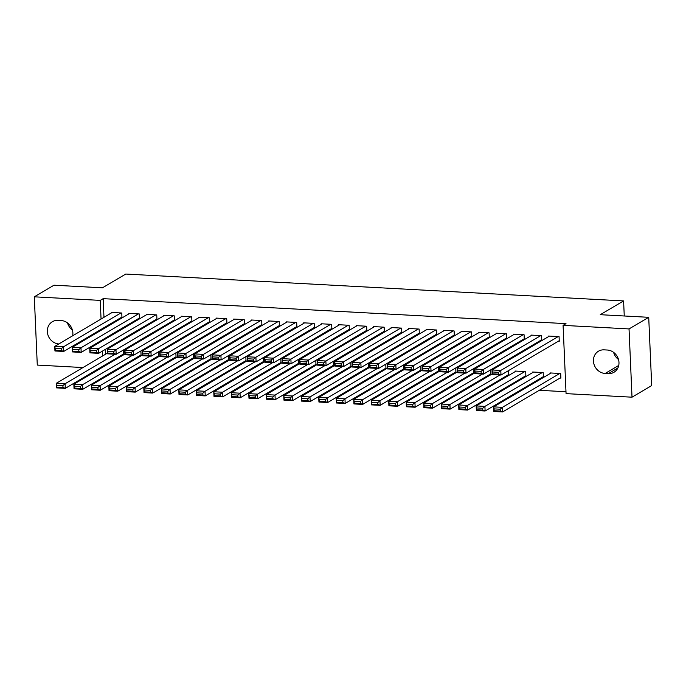 <?xml version="1.0" encoding="UTF-8"?>
<svg xmlns="http://www.w3.org/2000/svg" width="686" height="686" viewBox="0 0 686 686"><rect width="100%" height="100%" fill="white"/><g stroke="black" fill="none" stroke-linecap="round" stroke-linejoin="round"><path stroke-width="1.03" d="M119.475 367.645L120.882 367.722M136.968 368.588L138.366 368.665M154.461 369.531L155.859 369.608M171.954 370.474L173.352 370.551M189.447 371.418L190.845 371.495M206.94 372.361L208.338 372.438M224.433 373.304L225.831 373.381M241.918 374.256L243.324 374.324M259.411 375.199L260.817 375.268M276.904 376.142L278.31 376.22M294.397 377.086L295.803 377.163M311.89 378.029L313.288 378.106M329.383 378.972L330.781 379.049M346.876 379.915L348.274 379.993M364.369 380.859L365.767 380.936M381.862 381.802L383.26 381.879M399.355 382.754L400.753 382.822M416.839 383.697L418.246 383.766M434.332 384.64L435.739 384.717M451.825 385.583L453.232 385.661M469.318 386.527L470.725 386.604M486.811 387.47L488.209 387.547M504.304 388.413L505.702 388.49M521.797 389.356L523.195 389.434M539.29 390.3L565.984 391.74M100.473 368.493L99.067 368.416M82.98 367.55L37.284 365.081L34.3 296.824L100.242 300.382L101.056 319.033M34.3 296.824L53.988 285.205L102.437 287.82L125.77 274.048L623.6 300.922L600.267 314.694L648.716 317.309L651.7 385.566L632.012 397.185L566.07 393.627L563.086 325.361L629.036 328.928L632.012 397.185M624.26 315.989L623.6 300.922M140.193 355.417L141.067 355.459L140.87 350.966M138.581 318.518L139.455 318.561L139.258 313.948L128.762 313.382L128.788 313.931M175.179 357.303L176.053 357.355L175.856 352.861M173.567 320.405L174.441 320.456L174.235 315.843L163.748 315.277L163.765 315.826M210.165 359.19L211.039 359.241L210.842 354.748M208.553 322.291L209.427 322.343L209.221 317.729L198.726 317.164L198.751 317.712M245.142 361.085L246.017 361.128L245.828 356.634M243.539 324.186L244.413 324.229L244.207 319.616L233.712 319.05L233.737 319.599M280.128 362.971L281.003 363.014L280.806 358.521M278.516 326.073L279.391 326.116L279.193 321.502L268.698 320.937L268.723 321.485M315.114 364.858L315.989 364.909L315.792 360.407M313.502 327.959L314.377 328.011L314.179 323.398L303.684 322.832L303.701 323.38M350.1 366.744L350.975 366.796L350.778 362.302M348.488 329.846L349.363 329.897L349.157 325.284L338.661 324.718L338.687 325.267M385.086 368.639L385.961 368.682L385.764 364.189M383.474 331.732L384.349 331.784L384.143 327.171L373.647 326.605L373.673 327.153M420.064 370.526L420.938 370.569L420.741 366.075M418.46 333.628L419.335 333.67L419.129 329.057L408.633 328.491L408.659 329.04M455.05 372.412L455.924 372.455L455.727 367.962M453.437 335.514L454.312 335.557L454.115 330.952L443.619 330.378L443.645 330.935M490.036 374.299L490.91 374.35L490.713 369.857M488.423 337.401L489.298 337.452L489.101 332.839L478.605 332.273L478.622 332.821M525.022 376.185L525.896 376.237L525.69 371.623L515.195 371.057L515.22 371.606M523.409 339.287L524.284 339.338L524.078 334.725L513.582 334.159L513.608 334.708M560.008 378.08L560.882 378.123L560.676 373.51L550.181 372.944L550.206 373.493M558.395 341.182L559.27 341.225L559.064 336.612L548.568 336.046L548.594 336.594M563.086 325.361L566.001 323.646L103.166 298.659L103.972 317.309M104.418 327.411L104.452 328.294M104.898 338.395L104.932 339.278M105.378 349.38L105.584 354.208M106.03 364.309L106.064 365.192M540.902 340.23L541.777 340.282L541.571 335.668L531.075 335.102L531.101 335.651M542.515 377.137L543.389 377.18L543.183 372.567L532.688 372.001L532.713 372.549M505.916 338.344L506.791 338.395L506.594 333.782L496.098 333.216L496.115 333.765M507.529 375.242L508.403 375.293L508.206 370.8M470.93 336.457L471.805 336.509L471.608 331.895L461.112 331.329L461.138 331.878M472.543 373.356L473.417 373.407L473.22 368.905M435.944 334.571L436.819 334.614L436.622 330L426.126 329.434L426.152 329.983M437.557 371.469L438.431 371.512L438.234 367.019M400.967 332.684L401.842 332.727L401.636 328.114L391.14 327.548L391.166 328.097M402.571 369.583L403.445 369.625L403.257 365.132M365.981 330.789L366.856 330.841L366.65 326.227L356.154 325.661L356.18 326.21M367.593 367.687L368.468 367.739L368.271 363.246M330.995 328.903L331.87 328.954L331.672 324.341L321.177 323.775L321.194 324.324M332.607 365.801L333.482 365.852L333.285 361.359M296.009 327.016L296.884 327.059L296.686 322.454L286.191 321.88L286.216 322.429M297.621 363.914L298.496 363.957L298.299 359.464M261.023 325.13L261.898 325.173L261.7 320.559L251.205 319.993L251.23 320.542M262.635 362.028L263.51 362.071L263.313 357.578M226.046 323.235L226.92 323.286L226.714 318.673L216.219 318.107L216.244 318.656M227.658 360.141L228.524 360.184L228.335 355.691M191.06 321.348L191.934 321.4L191.728 316.786L181.233 316.22L181.258 316.769M192.672 358.246L193.546 358.298L193.349 353.805M156.074 319.462L156.948 319.505L156.751 314.9L146.255 314.334L146.272 314.883M157.686 356.36L158.56 356.411L158.363 351.909M121.088 317.575L121.962 317.618L121.765 313.005L111.269 312.439L111.295 312.988M122.7 354.473L123.574 354.516L123.377 350.023M58.799 343.969A12.142 10.865 59.5 0 1 47.831 334.605A12.142 10.865 59.5 0 1 52.359 321.725A12.142 10.865 59.5 0 1 58.018 320.371L61.165 320.542A12.142 10.865 59.5 0 1 72.665 335.788M101.502 329.134L101.537 330.017M101.982 340.119L102.017 341.002M102.463 351.103L102.668 355.931M103.114 366.032L103.149 366.916M648.716 317.309L629.036 328.928M103.166 298.659L100.242 300.382M607.264 350.023A12.142 10.865 59.5 0 1 618.438 359.275A12.142 10.865 59.5 0 1 613.953 372.284A12.142 10.865 59.5 0 1 608.302 373.638L605.146 373.467A12.142 10.865 59.5 0 1 593.973 364.206A12.142 10.865 59.5 0 1 598.466 351.206A12.142 10.865 59.5 0 1 604.117 349.851L607.264 350.023M618.506 359.507A12.142 10.865 59.5 0 1 613.601 352.364M72.399 330.026A12.142 10.865 59.5 0 1 67.494 322.883M558.19 336.569L500.789 370.44L500.994 375.053L559.244 340.676M498.671 374.162L500.994 375.053L492.248 374.582L492.042 369.968L500.789 370.44L498.593 372.318L492.471 371.984L492.548 373.827L498.671 374.162L498.593 372.318M549.443 336.097L492.042 369.968L492.471 371.984M492.248 374.582L492.548 373.827M559.802 373.467L502.401 407.338L502.606 411.952L493.86 411.48L493.654 406.867L551.055 372.995M560.856 377.574L502.606 411.952L500.283 411.06L500.205 409.216L494.083 408.882L494.16 410.725L500.283 411.06M494.083 408.882L493.654 406.867L502.401 407.338L500.205 409.216M494.16 410.725L493.86 411.48M540.697 335.625L483.304 369.497L483.501 374.11L541.751 339.733M481.178 373.218L483.501 374.11L474.755 373.638L474.558 369.025L483.304 369.497L481.1 371.366L474.978 371.04L475.055 372.884L481.178 373.218L481.1 371.366M531.95 335.154L474.558 369.025L474.978 371.04M474.755 373.638L475.055 372.884M523.204 334.674L465.811 368.554L466.008 373.167L524.258 338.79M463.693 372.266L466.008 373.167L457.262 372.695L457.065 368.082L465.811 368.554L463.607 370.423L457.485 370.097L457.571 371.941L463.693 372.266L463.607 370.423M514.457 334.202L457.065 368.082L457.485 370.097M457.262 372.695L457.571 371.941M542.309 372.524L484.908 406.395L485.113 411.008L476.367 410.537L476.161 405.923L533.562 372.052M543.363 376.631L485.113 411.008L482.79 410.117L482.712 408.264L476.59 407.938L476.667 409.782L482.79 410.117M476.59 407.938L476.161 405.923L484.908 406.395L482.712 408.264M476.667 409.782L476.367 410.537M524.816 371.58L467.415 405.452L467.62 410.065L458.874 409.593L458.677 404.98L516.069 371.1M525.87 375.688L467.62 410.065L465.297 409.173L465.219 407.321L459.097 406.995L459.174 408.839L465.297 409.173M459.097 406.995L458.677 404.98L467.415 405.452L465.219 407.321M459.174 408.839L458.874 409.593M505.719 333.73L448.318 367.61L448.515 372.224L506.765 337.846M446.2 371.323L448.515 372.224L439.769 371.752L439.572 367.139L448.318 367.61L446.114 369.48L439.992 369.154L440.078 370.997L446.2 371.323L446.114 369.48M496.973 333.259L439.572 367.139L439.992 369.154M439.769 371.752L440.078 370.997M488.226 332.787L430.825 366.667L431.022 371.28L489.272 336.903M428.707 370.38L431.022 371.28L422.276 370.809L422.079 366.195L430.825 366.667L428.621 368.536L422.499 368.211L422.585 370.054L428.707 370.38L428.621 368.536M479.48 332.316L422.079 366.195L422.499 368.211M422.276 370.809L422.585 370.054M499.931 374.993L449.93 404.508L450.127 409.122L441.381 408.65L441.184 404.037L492.222 373.913M508.377 374.745L450.127 409.122L447.804 408.221L447.726 406.378L441.604 406.052L441.69 407.896L447.804 408.221M441.604 406.052L441.184 404.037L449.93 404.508L447.726 406.378M441.69 407.896L441.381 408.65M482.438 374.05L432.437 403.565L432.634 408.179L423.888 407.707L423.691 403.094L474.729 372.97M490.884 373.801L432.634 408.179L430.319 407.278L430.233 405.435L424.111 405.109L424.197 406.952L430.319 407.278M424.111 405.109L423.691 403.094L432.437 403.565L430.233 405.435M424.197 406.952L423.888 407.707M470.733 331.844L413.332 365.724L413.529 370.337L471.779 335.951M411.214 369.437L413.529 370.337L404.783 369.857L404.586 365.252L413.332 365.724L411.128 367.593L405.006 367.259L405.092 369.111L411.214 369.437L411.128 367.593M461.987 331.372L404.586 365.252L405.006 367.259M404.783 369.857L405.092 369.111M464.945 373.107L414.944 402.622L415.141 407.235L406.395 406.764L406.198 402.15L457.236 372.026M473.391 372.858L415.141 407.235L412.826 406.335L412.74 404.491L406.618 404.157L406.704 406.009L412.826 406.335M406.618 404.157L406.198 402.15L414.944 402.622L412.74 404.491M406.704 406.009L406.395 406.764M453.24 330.901L395.839 364.781L396.045 369.385L454.295 335.008M393.721 368.493L396.045 369.385L387.298 368.914L387.093 364.3L395.839 364.781L393.644 366.65L387.521 366.315L387.599 368.159L393.721 368.493L393.644 366.65M444.494 330.429L387.093 364.3L387.521 366.315M387.298 368.914L387.599 368.159M447.452 372.164L397.451 401.679L397.648 406.284L388.902 405.812L388.705 401.207L439.743 371.083M455.898 371.906L397.648 406.284L395.333 405.392L395.247 403.548L389.125 403.214L389.211 405.066L395.333 405.392M389.125 403.214L388.705 401.207L397.451 401.679L395.247 403.548M389.211 405.066L388.902 405.812M435.747 329.957L378.346 363.829L378.552 368.442L436.802 334.065M376.228 367.55L378.552 368.442L369.805 367.97L369.6 363.357L378.346 363.829L376.151 365.707L370.028 365.372L370.106 367.216L376.228 367.55L376.151 365.707M427.001 329.486L369.6 363.357L370.028 365.372M369.805 367.97L370.106 367.216M418.254 329.014L360.853 362.885L361.059 367.499L419.309 333.122M358.735 366.607L361.059 367.499L352.312 367.027L352.107 362.414L360.853 362.885L358.658 364.763L352.535 364.429L352.613 366.273L358.735 366.607L358.658 364.763M409.508 328.543L352.107 362.414L352.535 364.429M352.312 367.027L352.613 366.273M400.761 328.071L343.36 361.942L343.566 366.556L401.816 332.178M341.242 365.664L343.566 366.556L334.819 366.084L334.614 361.471L343.36 361.942L341.165 363.82L335.042 363.486L335.12 365.329L341.242 365.664L341.165 363.82M392.015 327.599L334.614 361.471L335.042 363.486M334.819 366.084L335.12 365.329M383.268 327.128L325.867 360.999L326.073 365.612L384.323 331.235M323.749 364.72L326.073 365.612L317.326 365.141L317.121 360.527L325.867 360.999L323.672 362.868L317.549 362.542L317.627 364.386L323.749 364.72L323.672 362.868M374.522 326.656L317.121 360.527L317.549 362.542M317.326 365.141L317.627 364.386M365.775 326.176L308.383 360.056L308.58 364.669L366.83 330.292M306.256 363.769L308.58 364.669L299.833 364.197L299.636 359.584L308.383 360.056L306.179 361.925L300.056 361.599L300.134 363.443L306.256 363.769L306.179 361.925M357.029 325.704L299.636 359.584L300.056 361.599M299.833 364.197L300.134 363.443M348.282 325.233L290.89 359.112L291.087 363.726L349.337 329.349M288.772 362.825L291.087 363.726L282.34 363.254L282.143 358.641L290.89 359.112L288.686 360.982L282.563 360.656L282.649 362.5L288.772 362.825L288.686 360.982M339.536 324.761L282.143 358.641L282.563 360.656M282.34 363.254L282.649 362.5M330.798 324.289L273.397 358.169L273.594 362.783L331.844 328.405M271.279 361.882L273.594 362.783L264.847 362.311L264.65 357.698L273.397 358.169L271.193 360.039L265.07 359.713L265.156 361.556L271.279 361.882L271.193 360.039M322.051 323.818L264.65 357.698L265.07 359.713M264.847 362.311L265.156 361.556M313.305 323.346L255.904 357.226L256.101 361.831L314.351 327.454M253.786 360.939L256.101 361.831L247.354 361.359L247.157 356.754L255.904 357.226L253.7 359.095L247.577 358.761L247.663 360.613L253.786 360.939L253.7 359.095M304.558 322.874L247.157 356.754L247.577 358.761M247.354 361.359L247.663 360.613M295.812 322.403L238.411 356.274L238.608 360.887L296.858 326.51M236.293 359.996L238.608 360.887L229.861 360.416L229.664 355.802L238.411 356.274L236.207 358.152L230.084 357.818L230.17 359.661L236.293 359.996L236.207 358.152M287.065 321.931L229.664 355.802L230.084 357.818M229.861 360.416L230.17 359.661M278.319 321.46L220.918 355.331L221.124 359.944L279.374 325.567M218.8 359.052L221.124 359.944L212.377 359.473L212.171 354.859L220.918 355.331L218.723 357.209L212.6 356.874L212.677 358.718L218.8 359.052L218.723 357.209M269.572 320.988L212.171 354.859L212.6 356.874M212.377 359.473L212.677 358.718M260.826 320.516L203.425 354.388L203.631 359.001L261.88 324.624M201.307 358.109L203.631 359.001L194.884 358.529L194.678 353.916L203.425 354.388L201.23 356.266L195.107 355.931L195.184 357.775L201.307 358.109L201.23 356.266M252.079 320.045L194.678 353.916L195.107 355.931M194.884 358.529L195.184 357.775M243.333 319.573L185.932 353.444L186.138 358.058L244.388 323.681M183.814 357.166L186.138 358.058L177.391 357.586L177.185 352.973L185.932 353.444L183.737 355.314L177.614 354.988L177.691 356.831L183.814 357.166L183.737 355.314M234.586 319.101L177.185 352.973L177.614 354.988M177.391 357.586L177.691 356.831M225.84 318.63L168.439 352.501L168.645 357.114L226.895 322.737M166.321 356.223L168.645 357.114L159.898 356.643L159.692 352.029L168.439 352.501L166.244 354.37L160.121 354.045L160.198 355.888L166.321 356.223L166.244 354.37M217.093 318.15L159.692 352.029L160.121 354.045M159.898 356.643L160.198 355.888M208.347 317.678L150.946 351.558L151.152 356.171L209.401 321.794M148.828 355.271L151.152 356.171L142.405 355.7L142.199 351.086L150.946 351.558L148.751 353.427L142.628 353.101L142.705 354.945L148.828 355.271L148.751 353.427M199.6 317.206L142.199 351.086L142.628 353.101M142.405 355.7L142.705 354.945M429.959 371.22L379.958 400.727L380.155 405.34L371.418 404.869L371.212 400.255L422.25 370.14M438.405 370.963L380.155 405.34L377.84 404.448L377.763 402.605L371.64 402.27L371.718 404.114L377.84 404.448M371.64 402.27L371.212 400.255L379.958 400.727L377.763 402.605M371.718 404.114L371.418 404.869M412.475 370.277L362.465 399.784L362.671 404.397L353.925 403.925L353.719 399.312L404.757 369.197M420.921 370.02L362.671 404.397L360.347 403.505L360.27 401.662L354.148 401.327L354.225 403.171L360.347 403.505M354.148 401.327L353.719 399.312L362.465 399.784L360.27 401.662M354.225 403.171L353.925 403.925M394.982 369.334L344.972 398.84L345.178 403.454L336.432 402.982L336.226 398.369L387.264 368.253M403.428 369.077L345.178 403.454L342.854 402.562L342.777 400.718L336.655 400.384L336.732 402.228L342.854 402.562M336.655 400.384L336.226 398.369L344.972 398.84L342.777 400.718M336.732 402.228L336.432 402.982M377.489 368.391L327.479 397.897L327.685 402.51L318.939 402.039L318.733 397.426L369.771 367.302M385.935 368.133L327.685 402.51L325.361 401.619L325.284 399.767L319.161 399.441L319.239 401.284L325.361 401.619M319.161 399.441L318.733 397.426L327.479 397.897L325.284 399.767M319.239 401.284L318.939 402.039M359.996 367.439L309.986 396.954L310.192 401.567L301.446 401.096L301.24 396.482L352.278 366.358M368.442 367.19L310.192 401.567L307.868 400.675L307.791 398.823L301.669 398.497L301.746 400.341L307.868 400.675M301.669 398.497L301.24 396.482L309.986 396.954L307.791 398.823M301.746 400.341L301.446 401.096M342.503 366.495L292.502 396.011L292.699 400.624L283.953 400.152L283.755 395.539L334.785 365.415M350.949 366.247L292.699 400.624L290.375 399.724L290.298 397.88L284.175 397.554L284.253 399.398L290.375 399.724M284.175 397.554L283.755 395.539L292.502 396.011L290.298 397.88M284.253 399.398L283.953 400.152M325.01 365.552L275.009 395.067L275.206 399.681L266.46 399.209L266.262 394.596L317.301 364.472M333.456 365.304L275.206 399.681L272.891 398.78L272.805 396.937L266.683 396.611L266.768 398.455L272.891 398.78M266.683 396.611L266.262 394.596L275.009 395.067L272.805 396.937M266.768 398.455L266.46 399.209M307.517 364.609L257.516 394.124L257.713 398.738L248.967 398.266L248.769 393.653L299.808 363.529M315.963 364.36L257.713 398.738L255.398 397.837L255.312 395.994L249.19 395.659L249.275 397.511L255.398 397.837M249.19 395.659L248.769 393.653L257.516 394.124L255.312 395.994M249.275 397.511L248.967 398.266M290.024 363.666L240.023 393.181L240.22 397.786L231.474 397.314L231.276 392.709L282.315 362.585M298.47 363.409L240.22 397.786L237.905 396.894L237.819 395.05L231.697 394.716L231.782 396.568L237.905 396.894M231.697 394.716L231.276 392.709L240.023 393.181L237.819 395.05M231.782 396.568L231.474 397.314M272.531 362.723L222.53 392.229L222.727 396.842L213.981 396.371L213.783 391.757L264.822 361.642M280.977 362.465L222.727 396.842L220.412 395.951L220.326 394.107L214.204 393.773L214.289 395.616L220.412 395.951M214.204 393.773L213.783 391.757L222.53 392.229L220.326 394.107M214.289 395.616L213.981 396.371M255.038 361.779L205.037 391.286L205.243 395.899L196.496 395.428L196.29 390.814L247.329 360.699M263.484 361.522L205.243 395.899L202.919 395.007L202.842 393.164L196.719 392.829L196.796 394.673L202.919 395.007M196.719 392.829L196.29 390.814L205.037 391.286L202.842 393.164M196.796 394.673L196.496 395.428M237.553 360.836L187.544 390.343L187.75 394.956L179.003 394.484L178.797 389.871L229.836 359.756M246 360.579L187.75 394.956L185.426 394.064L185.349 392.221L179.226 391.886L179.303 393.73L185.426 394.064M179.226 391.886L178.797 389.871L187.544 390.343L185.349 392.221M179.303 393.73L179.003 394.484M220.06 359.893L170.051 389.399L170.257 394.013L161.51 393.541L161.304 388.928L212.343 358.804M228.507 359.635L170.257 394.013L167.933 393.121L167.856 391.269L161.733 390.943L161.81 392.786L167.933 393.121M161.733 390.943L161.304 388.928L170.051 389.399L167.856 391.269M161.81 392.786L161.51 393.541M202.567 358.941L152.558 388.456L152.764 393.069L144.017 392.598L143.811 387.984L194.85 357.86M211.014 358.692L152.764 393.069L150.44 392.169L150.363 390.325L144.24 390L144.317 391.843L150.44 392.169M144.24 390L143.811 387.984L152.558 388.456L150.363 390.325M144.317 391.843L144.017 392.598M190.854 316.735L133.461 350.615L133.659 355.228L191.909 320.851M131.335 354.328L133.659 355.228L124.912 354.756L124.715 350.143L133.461 350.615L131.258 352.484L125.135 352.158L125.212 354.002L131.335 354.328L131.258 352.484M182.107 316.263L124.715 350.143L125.135 352.158M124.912 354.756L125.212 354.002M185.074 357.998L135.065 387.513L135.271 392.126L126.524 391.655L126.318 387.041L177.357 356.917M193.521 357.749L135.271 392.126L132.947 391.226L132.87 389.382L126.747 389.056L126.824 390.9L132.947 391.226M126.747 389.056L126.318 387.041L135.065 387.513L132.87 389.382M126.824 390.9L126.524 391.655M173.361 315.792L115.968 349.671L116.166 354.285L174.416 319.908M113.85 353.384L116.166 354.285L107.419 353.813L107.222 349.2L115.968 349.671L113.765 351.541L107.642 351.215L107.728 353.058L113.85 353.384L113.765 351.541M164.614 315.32L107.222 349.2L107.642 351.215M107.419 353.813L107.728 353.058M167.581 357.054L117.58 386.57L117.778 391.183L109.031 390.711L108.834 386.098L159.864 355.974M176.028 356.806L117.778 391.183L115.454 390.283L115.377 388.439L109.254 388.113L109.331 389.957L115.454 390.283M109.254 388.113L108.834 386.098L117.58 386.57L115.377 388.439M109.331 389.957L109.031 390.711M155.876 314.848L98.475 348.728L98.673 353.333L156.923 318.956M96.357 352.441L98.673 353.333L89.926 352.861L89.729 348.256L98.475 348.728L96.272 350.597L90.149 350.263L90.235 352.115L96.357 352.441L96.272 350.597M147.13 314.377L89.729 348.256L90.149 350.263M89.926 352.861L90.235 352.115M150.088 356.111L100.087 385.626L100.285 390.24L91.538 389.759L91.341 385.155L142.379 355.031M158.535 355.863L100.285 390.24L97.969 389.339L97.884 387.496L91.761 387.161L91.847 389.013L97.969 389.339M91.761 387.161L91.341 385.155L100.087 385.626L97.884 387.496M91.847 389.013L91.538 389.759M138.383 313.905L80.982 347.776L81.18 352.39L139.429 318.012M78.864 351.498L81.18 352.39L72.433 351.918L72.236 347.305L80.982 347.776L78.779 349.654L72.656 349.32L72.742 351.163L78.864 351.498L78.779 349.654M129.637 313.433L72.236 347.305L72.656 349.32M72.433 351.918L72.742 351.163M132.595 355.168L82.594 384.683L82.792 389.288L74.045 388.816L73.848 384.203L124.886 354.087M141.042 354.911L82.792 389.288L80.476 388.396L80.391 386.552L74.268 386.218L74.354 388.07L80.476 388.396M74.268 386.218L73.848 384.203L82.594 384.683L80.391 386.552M74.354 388.07L74.045 388.816M120.89 312.962L63.489 346.833L63.687 351.446L121.936 317.069M61.371 350.555L63.687 351.446L54.94 350.975L54.743 346.361L63.489 346.833L61.286 348.711L55.172 348.377L55.249 350.22L61.371 350.555L61.286 348.711M112.144 312.49L54.743 346.361L55.172 348.377M54.94 350.975L55.249 350.22M115.102 354.225L65.101 383.731L65.299 388.345L56.552 387.873L56.355 383.26L107.393 353.144M123.549 353.967L65.299 388.345L62.983 387.453L62.898 385.609L56.775 385.275L56.861 387.118L62.983 387.453M56.775 385.275L56.355 383.26L65.101 383.731L62.898 385.609M56.861 387.118L56.552 387.873M608.302 373.638L617.872 367.988M605.146 373.467L618.738 365.449"/></g></svg>
